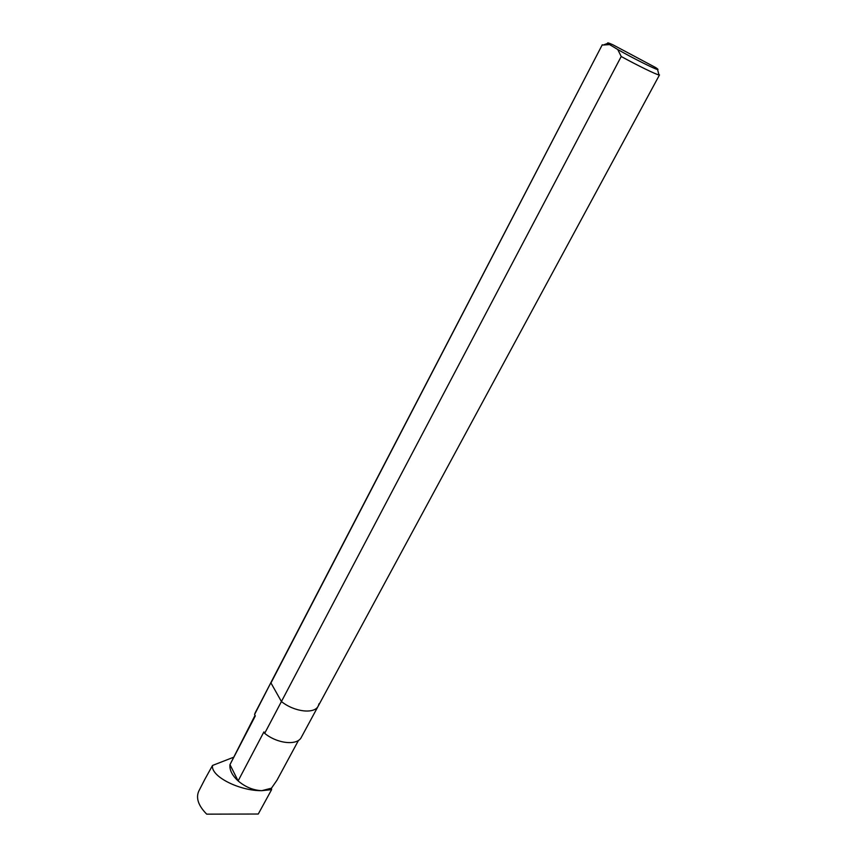 <?xml version="1.0" encoding="UTF-8"?>
<svg xmlns="http://www.w3.org/2000/svg" width="857" height="857" viewBox="0 0 857 857"><rect width="100%" height="100%" fill="white"/><g stroke="black" fill="none" stroke-linecap="round" stroke-linejoin="round"><path stroke-width="1.29" d="M319.05 703.693L318.29 705.943C314.605 714.299 294.433 712.049 281.428 701.54L264.674 733.346L263.902 731.91L238.117 780.92C232.108 775.36 229.397 769.929 229.976 764.626L255.311 715.927L254.561 714.524L271.648 681.165L255.268 712.67M318.204 706.093L301.396 737.191C297.561 745.804 277.464 743.865 264.674 733.346M254.561 714.524L255.193 712.831M659.483 74.934L318.29 705.943C314.605 714.299 294.433 712.049 281.428 701.54L270.962 682.954L602.278 44.757L271.562 681.315L270.962 682.954L281.428 701.54L621.218 56.498C637.115 65.261 656.301 74.623 658.979 74.955L659.494 74.913M255.022 715.391L229.976 764.626L238.117 780.92C245.391 787.058 253.297 790.304 261.814 790.668C239.756 791.032 210.479 776.463 212.525 765.451L204.952 779.131M271.605 789.64L261.814 790.668L271.444 788.194L271.605 789.64L258.268 814.021L206.708 814.15C198.406 805.762 195.75 798.113 198.749 791.204L198.856 791M206.708 814.15L258.268 814.021M271.455 788.194L276.993 780.191L298.525 740.33M212.525 765.451L233.179 757.406M602.428 45.057L609.627 44.607L607.913 43.332C606.96 42.4 608.556 42.85 612.691 44.671L655.648 67.553C657.908 69.042 658.551 69.696 657.555 69.503C654.898 69.181 631.695 57.548 617.736 49.502L621.218 56.498M609.627 44.607L617.736 49.502M658.958 74.891L658.197 71.977M198.749 791.204L205.027 778.97M607.913 43.332L603.789 44.81M657.555 69.503L658.979 74.955"/></g></svg>
